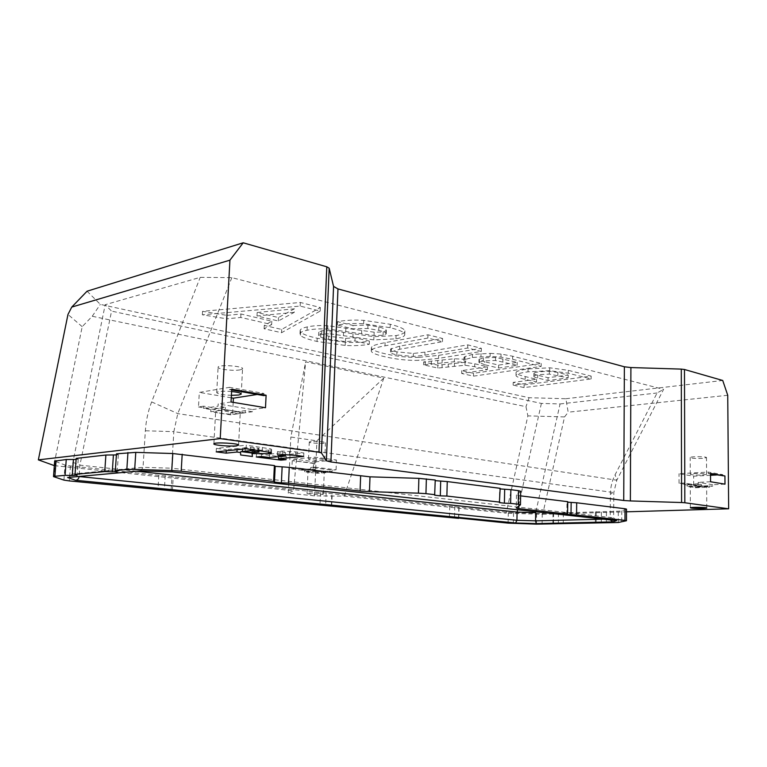 <?xml version="1.0" encoding="UTF-8"?>
<svg xmlns="http://www.w3.org/2000/svg" width="767" height="767" viewBox="0 0 767 767"><rect width="100%" height="100%" fill="white"/><g stroke="black" fill="none" stroke-linecap="round" stroke-linejoin="round"><path stroke-width="0.58" stroke-dasharray="3.83 2.88" d="M54.332 465.636L293.521 490.813L288.267 493.152L314.556 495.856L344.239 496.153L506.153 513.2L527.878 415.877L525.98 406.692L92.232 316.263L82.194 326.675L53.805 465.579M87.064 291.211L100.333 304.384L529.067 397.709L565.883 398.735L568.165 412.205L564.56 416.912L542.681 514.293L506.153 513.2M542.681 514.293L626.495 511.819M308.957 493.114C316.416 493.018 321.21 493.344 323.348 494.101C323.214 494.926 306.167 494.226 307.03 493.43L308.957 493.114M435.234 480.017L435.215 480.66M500.17 488.32L499.672 488.857L500.151 488.915M520.697 491.302L516.45 494.964L520.62 495.875M567.733 501.676L566.966 502.097L567.733 502.184M626.505 509.135L621.749 510.899L618.317 511.206L542.259 513.507L508.31 512.442L70.43 465.943L65.022 465.032L54.668 461.14M76.182 458.398L78.224 459.203L76.106 459.443M116.469 453.834L118.348 454.706L116.392 454.927M434.668 495.204L435.081 480.641M499.394 502.615L499.672 488.857M566.823 514.389L566.966 502.097M606.371 522.778L606.448 511.57M601.299 522.615L601.386 511.407M596.237 511.56L596.141 522.73M595.422 511.896L595.326 523.017M563.237 523.717L563.371 512.864M558.328 523.564L558.472 512.711M553.64 512.864L553.496 523.679M553.026 513.181L552.882 523.947M458.57 518.032L458.848 507.188M458.791 518.051L459.069 506.834M454.821 506.383L454.534 517.639M449.73 506.22L449.433 517.476M331.689 506.153L332.197 493.737M331.325 505.75L331.833 493.277M326.176 492.673L325.659 505.204M320.51 492.5L319.983 505.031M172.383 490.832L173.227 476.863M171.108 490.295L171.952 476.249M165.231 475.53L164.368 489.643M158.836 475.329L157.964 489.442M78.224 459.203L77.084 475.099M118.348 454.706L117.236 471.36M258.364 450.392L258.469 448.292L254.03 447.583L250.665 447.132L242.525 447.986L252.353 449.059L257.664 448.963L259.121 448.637L258.469 448.292M250.56 449.357L250.665 447.132M242.468 449.136L242.525 447.986M252.094 452.549L252.209 450.133L252.611 453.105L252.065 453.038M252.439 456.49L252.611 453.105M270.751 452.425L270.924 448.916L271.633 449.539L268.671 450.21L252.209 450.133M246.073 448.762L246.255 445.176L270.924 448.916M216.198 451.859L216.38 448.379L246.255 445.176M226.303 450.804L226.361 449.683L216.38 448.379M237.089 449.692L237.147 448.551L226.361 449.683M240.752 449.031L237.147 448.551M286.091 459.673L286.244 456.346L281.086 456.825L256.494 453.613L261.624 453.115L269.581 454.16L285.506 452.626L277.52 451.552L282.515 451.063L295.669 451.868L303.857 452.981L278.67 455.349L286.244 456.346M280.99 459.021L281.086 456.825M278.613 456.681L278.67 455.349M303.703 456.413L303.857 452.981M295.516 455.32L295.669 451.868M289.408 455.291L289.571 451.84M282.352 454.534L282.515 451.063M277.357 455.004L277.52 451.552M285.401 454.908L285.506 452.626M269.418 457.525L269.581 454.16M261.461 456.509L261.624 453.115M256.331 456.988L256.494 453.613M240.138 369.847C233.599 371.218 216.793 369.138 218.106 367.096C218.576 364.267 244.309 366.099 242.545 368.822L240.138 369.847M702.505 458.388C695.477 458.637 691.374 458.35 690.195 457.515C690.367 456.327 707.5 456.48 706.484 457.659L702.505 458.388M311.191 441.447L309.274 441.965C308.392 443.211 325.323 443.997 325.476 442.722C323.377 441.591 318.612 441.169 311.191 441.447M344.239 496.153L383.768 378.093L305.659 361.871L293.521 490.813M383.768 378.093L316.896 440.843L290.837 437.017L305.659 361.871M313.54 463.412L292.246 460.67L315.103 463.278L313.54 463.412L313.185 471.552L321.555 470.919L321.498 472.376L332.101 471.58L327.662 471.034L317.059 471.83L321.498 472.376M293.809 460.536L293.876 459.069L315.17 461.839L315.103 463.278M293.876 459.069L315.103 457.18L336.464 460.037L315.17 461.839M314.671 467.132L310.779 467.439L332.159 470.113L336.071 469.816L314.671 467.132L315.103 457.18M310.779 467.439L310.712 468.934L300.137 469.759L304.7 470.315L315.275 469.5L310.712 468.934M292.246 460.67L291.863 468.953L300.204 468.282L300.137 469.759M310.453 458.599L308.526 459.05C307.653 460.142 324.623 460.9 324.767 459.778C322.658 458.771 317.883 458.378 310.453 458.599M300.204 468.282L321.555 470.919M291.863 468.953L313.185 471.552M317.059 471.83L317.001 473.287L327.595 472.501L321.44 471.743L324.24 472.491L322.274 472.894L310.846 472.539L317.001 473.287M327.662 471.034L327.595 472.501M315.275 469.5L315.208 470.976L304.633 471.791L310.846 472.539L307.979 471.782L309.897 471.389L321.44 471.743L315.208 470.976M304.7 470.315L304.633 471.791M332.159 470.113L332.101 471.58M336.071 469.816L336.464 460.037M288.267 493.152L290.837 437.017M314.556 495.856L316.896 440.843M610.379 519.94L610.225 519L603.303 519.163M616.112 520.572L613.648 517.811L613.801 492.567L616.802 480.219L663.58 389.368L231.855 277.635L200.206 277.357L105.204 304.71L72.875 462.309L72.021 474.054L143.026 467.314L145.356 430.776C146.037 420.632 148.127 411.007 151.636 401.908L200.206 277.357M172.211 471.897L171.635 468.206L613.648 517.811L610.225 519L610.388 494.159C610.465 487.256 612.037 480.775 615.105 474.735L657.098 392.982L663.58 389.368M140.658 470.9L143.026 467.314L171.635 468.206L173.831 431.658L145.356 430.776M68.829 477.419L72.021 474.054L78.771 476.518M72.875 462.309L79.912 465.147L79.106 476.489M136.631 471.235L79.912 465.147L111.56 311.114L105.204 304.71M372.043 349.589L371.286 350.577C370.797 352.552 375.504 354.651 385.408 356.876C396.817 359.445 408.006 360.605 418.955 360.346L438.561 358.39L481.302 351.439L467.678 348.026L424.87 355.188L413.269 356.492L396.827 354.92C392.407 353.903 390.307 352.964 390.547 352.101L399.655 349.253L442.473 341.718L427.861 338.065L385.015 345.831C377.93 347.115 373.606 348.371 372.043 349.589L372.158 346.483L371.401 347.48C370.912 349.474 375.619 351.602 385.513 353.855C396.923 356.454 408.102 357.614 419.05 357.355L418.955 360.346M419.05 357.355L438.638 355.37L481.379 348.314L467.755 344.862L424.956 352.13L413.365 353.453L396.932 351.861C392.512 350.835 390.413 349.886 390.652 349.014L399.76 346.128L442.569 338.487L427.957 334.786L385.13 342.667C378.045 343.971 373.721 345.246 372.158 346.483M427.957 334.786L427.861 338.065M442.569 338.487L442.473 341.718M391.391 348.314L391.285 351.401M413.365 353.453L413.269 356.492M467.755 344.862L467.678 348.026M481.379 348.314L481.302 351.439M330.021 333.827L373.807 339.886L395.954 338.841C401.314 337.844 404.247 336.56 404.736 334.987L404.765 334.163C404.362 332.197 399.482 330.031 390.135 327.672L363.625 323.779C353.836 323.166 345.083 323.597 337.365 325.074L352.878 328.832L367.853 328.487L378.735 330.376C382.733 331.363 385.139 332.303 385.954 333.175L386.213 333.894L383.078 335.256L374.037 335.486L327.71 329.053C319.868 328.621 312.994 329.014 307.088 330.251C302.744 331.162 300.386 332.284 300.012 333.616L300.424 335.208C301.997 337.221 307.538 339.302 317.039 341.449L345.198 345.438C354.364 345.927 362.388 345.543 369.282 344.268L354.968 340.932L345.486 341.603L328.612 339.426L320.673 337.154L318.612 335.428L321.632 334.086L330.021 333.827L330.155 330.539L373.922 336.655L396.06 335.582C401.419 334.575 404.353 333.281 404.851 331.68L404.871 330.845C404.468 328.861 399.597 326.665 390.25 324.278L363.759 320.347C353.961 319.734 345.217 320.175 337.509 321.67L353.012 325.467L352.878 328.832M353.012 325.467L367.978 325.112L378.86 327.03C382.848 328.027 385.255 328.966 386.069 329.848L386.328 330.577L383.193 331.967L374.162 332.197L327.854 325.707C320.012 325.266 313.137 325.678 307.231 326.924C302.888 327.854 300.53 328.985 300.156 330.337L300.568 331.948C302.14 333.99 307.672 336.09 317.183 338.257L345.323 342.283C354.479 342.782 362.503 342.389 369.397 341.094L355.083 337.729L345.61 338.4L328.746 336.205L320.817 333.904L318.746 332.159L321.776 330.798L330.155 330.539M355.083 337.729L354.968 340.932M369.397 341.094L369.282 344.268M374.162 332.197L374.037 335.486M337.509 321.67L337.365 325.074M533.851 376.223L533.861 376.185C534.043 375.619 535.874 375.092 539.374 374.603L549.316 374.104L568.174 377.853L548.031 380.509L537.638 378.035C534.973 377.402 533.717 376.798 533.851 376.223L533.909 373.347C534.081 372.772 535.922 372.235 539.422 371.746L549.364 371.228L557.868 372.446L568.213 375.025L548.069 377.728L537.677 375.216C535.021 374.574 533.765 373.97 533.899 373.385M548.069 377.728L548.031 380.509M568.213 375.025L568.174 377.853M549.699 370.701L528.022 371.822C520.381 372.906 516.383 374.037 516.038 375.197L516.009 375.399C516.095 376.635 519.134 377.958 525.146 379.368L536.517 382.033L513.142 385.12L524.072 387.584L591.127 378.946L568.251 373.213L549.699 370.701L549.738 367.796L528.07 368.937C520.429 370.039 516.44 371.18 516.086 372.359L516.066 372.561C516.143 373.817 519.192 375.149 525.194 376.578L536.564 379.262L513.19 382.397L524.12 384.9L591.156 376.118L568.289 370.327L549.738 367.796M591.156 376.118L591.127 378.946M524.12 384.9L524.072 387.584M513.19 382.397L513.142 385.12M536.564 379.262L536.517 382.033M294.423 308.804L278.469 317.548L257.166 312.495L294.423 308.804L294.26 312.351L278.306 320.98L256.993 315.975L294.26 312.351M257.166 312.495L256.993 315.975M278.469 317.548L278.306 320.98M226.955 315.39L240.943 313.991L271.806 321.191L264.27 325.448L281.71 329.436L320.318 307.529L300.328 302.466L202.546 311.325L226.955 315.39L226.773 318.832L240.761 317.452L271.643 324.575L264.097 328.775L281.556 332.715L320.165 311.095L300.165 306.091L202.344 314.796L226.773 318.832M202.546 311.325L202.344 314.796M300.328 302.466L300.165 306.091M320.318 307.529L320.165 311.095M281.71 329.436L281.556 332.715M264.27 325.448L264.097 328.775M271.806 321.191L271.643 324.575M240.943 313.991L240.761 317.452M484.6 364.708L478.934 362.35L483.325 360.912L495.511 360.49L517.14 365.313L498.56 368.045L484.6 364.708L484.667 361.746L479.001 359.359L483.392 357.901L495.568 357.47L517.198 362.34L498.627 365.121L484.667 361.746M498.627 365.121L498.56 368.045M517.198 362.34L517.14 365.313M490.103 356.434L472.414 357.47L464.946 359.55L463.91 360.5L465.655 362.331L454.285 361.746L423.585 364.852L437.784 368.064L464.984 365.255L474.658 366.703L487.381 369.684L461.676 373.471L473.479 376.146L541.157 366.425L512.596 359.282L500.995 357.125L490.103 356.434L490.171 353.366L472.491 354.421L465.023 356.53L463.977 357.499L465.732 359.339L465.655 362.331M465.732 359.339L454.361 358.755L423.672 361.919L437.861 365.169L465.051 362.302L474.725 363.769L487.448 366.789L461.744 370.634L473.546 373.328L541.195 363.462L512.653 356.233L501.062 354.057L490.171 353.366M512.653 356.233L512.596 359.282M541.195 363.462L541.157 366.425M473.546 373.328L473.479 376.146M461.744 370.634L461.676 373.471M487.448 366.789L487.381 369.684M465.051 362.302L464.984 365.255M437.861 365.169L437.784 368.064M423.672 361.919L423.585 364.852M425.292 361.66L425.206 364.593M431.342 361.602L431.255 364.546M454.361 358.755L454.285 361.746M565.883 398.735L722.725 380.48M92.232 316.263L100.333 304.384M529.067 397.709L525.98 406.692M564.56 416.912L527.878 415.877M727.739 395.273L568.165 412.205M82.194 326.675L67.975 314.441M535.874 511.771L560.063 403.95L541.387 403.423L111.56 311.114M560.063 403.95L657.098 392.982M231.855 277.635L177.791 413.624L173.831 431.658L613.801 492.567L610.388 494.159M541.387 403.423L517.6 509.767M710.52 473.939L708.324 473.555L710.51 473.431M722.754 476.086L722.744 474.639L708.324 472.088L708.324 473.555M231.682 389.972L229.438 389.578L231.72 389.205M263.81 395.609L263.915 393.423L229.554 387.335L229.438 389.578M722.744 474.639L716.436 474.974M710.53 475.291L693.646 476.173L679.025 473.699L708.324 472.088M693.675 485.607L698.699 485.367L684.097 483.037L679.044 483.277L693.675 485.607L693.646 476.173M698.699 485.367L698.708 486.786L712.696 486.153L709.686 485.674L695.669 486.307L698.708 486.786M724.988 484.15L712.687 484.725L712.696 486.153M684.106 484.476L687.213 484.974L701.278 484.313L698.181 483.814L684.106 484.476L684.097 483.037M252.391 411.745L245.306 410.594L230.685 412.675L237.751 413.787L252.391 411.745L252.506 409.568L218.154 403.96L218.029 406.194L203.523 408.37L210.877 409.53L225.412 407.382L218.029 406.194M231.04 401.994L218.154 403.96M252.506 409.568L265.497 407.728M225.412 407.382L225.297 409.607L210.752 411.726L230.57 414.832L245.191 412.79L225.297 409.607M210.877 409.53L210.752 411.726M217.972 410.671C223.015 410.124 228.796 410.307 235.316 411.208C238.767 411.783 240.416 412.387 240.244 413.01L237.828 413.816C232.842 414.343 227.137 414.161 220.733 413.288C217.205 412.713 215.517 412.1 215.661 411.467L217.972 410.671M230.685 412.675L230.57 414.832M245.306 410.594L245.191 412.79M203.523 408.37L203.648 406.174L237.866 411.649L237.751 413.787M691.47 487.074L690.29 486.642L694.221 486.086L687.222 486.412L695.679 487.735L709.686 487.112L705.506 486.441L706.647 486.872L702.649 487.428L691.47 487.074M695.669 486.307L695.679 487.735M709.686 485.674L709.686 487.112M687.213 484.974L687.222 486.412M701.278 484.313L701.287 485.76L694.221 486.086L705.506 486.441L701.287 485.76M712.687 484.725L698.181 482.357L698.181 483.814M203.648 406.174L198.48 406.961L199.315 392.407L229.554 387.335M198.48 406.961L232.641 412.387L233.178 402.349M231.26 397.824L199.315 392.407M263.915 393.423L257.252 394.459M232.641 412.387L237.866 411.649M231.596 391.534C223.245 390.949 218.279 391.275 216.706 392.493C217.454 393.989 222.353 394.938 231.394 395.36M710.558 481.753L698.181 482.357M679.044 483.277L679.025 473.699M702.591 475.022L706.58 474.389C707.586 473.354 690.425 473.153 690.252 474.198C691.431 474.946 695.535 475.214 702.591 475.022M518.875 506.009L519.058 495.683M618.25 522.509L618.317 511.206M542.259 513.507L542.106 524.187M70.43 465.943L69.337 480.919M508.109 523.123L508.31 512.442M253.915 449.807L254.03 447.583M245.21 451.868L245.392 448.369M252.17 452.549L252.353 449.059M257.491 452.453L257.664 448.963M268.584 451.878L268.671 450.21M262.209 450.91L262.381 447.362M516.479 494.926L516.249 507.955M55.157 461.446L54.006 476.949M63.92 480.104L65.022 465.032M513.535 512.759L513.334 523.42M536.421 524.139L536.584 513.478M621.749 510.899L621.692 522.26M626.323 520.812L626.371 509.211M520.467 504.734L520.668 491.331M385.13 342.667L385.015 345.831M399.76 346.128L399.655 349.253M396.932 351.861L396.827 354.92M424.956 352.13L424.87 355.188M438.638 355.37L438.561 358.39M343.558 332.341L343.434 335.62M321.776 330.798L321.632 334.086M320.817 333.904L320.673 337.154M328.746 336.205L328.612 339.426M345.61 338.4L345.486 341.603M345.323 342.283L345.198 345.438M317.183 338.257L317.039 341.449M300.568 331.948L300.424 335.208M307.231 326.924L307.088 330.251M327.854 325.707L327.71 329.053M345.907 327.845L345.773 331.181M361.698 330.414L361.573 333.722M383.193 331.967L383.078 335.256M386.069 329.848L385.954 333.175M378.86 327.03L378.735 330.376M367.978 325.112L367.853 328.487M363.759 320.347L363.625 323.779M390.25 324.278L390.135 327.672M404.871 330.845L404.765 334.163M396.06 335.582L395.954 338.841M373.922 336.655L373.807 339.886M353.021 333.904L352.887 337.154M537.677 375.216L537.638 378.035M557.868 372.446L557.83 375.312M549.364 371.228L549.316 374.104M528.07 368.937L528.022 371.822M568.289 370.327L568.251 373.213M525.194 376.578L525.146 379.368M516.066 372.561L516.009 375.399M479.423 360.03L479.356 363.012M502.912 358.793L502.855 361.794M495.568 357.47L495.511 360.49M483.392 357.901L483.325 360.912M481.034 353.529L480.957 356.588M501.062 354.057L500.995 357.125M474.725 363.769L474.658 366.703M454.457 363.127L454.38 366.06M448.273 364.057L448.196 366.981M442.147 364.814L442.06 367.719M437.736 360.711L437.66 363.663M442.156 360.001L442.08 362.964M465.023 356.53L464.946 359.55M472.491 354.421L472.414 357.47M151.636 401.908L177.791 413.624L616.802 480.219L615.105 474.735M259.035 450.488L259.121 448.637M271.633 449.539L271.48 452.866M516.45 494.964L516.22 507.984M324.767 459.778L325.476 442.722M308.526 459.05L309.274 441.965M323.348 494.101L324.24 472.491M307.03 493.43L307.979 471.782M140.294 470.9L140.946 470.842M371.286 350.577L371.401 347.48M390.547 352.101L390.652 349.014M318.612 335.428L318.746 332.159M300.012 333.616L300.156 330.337M386.213 333.894L386.328 330.577M404.736 334.987L404.851 331.68M533.861 376.185L533.909 373.347M516.038 375.197L516.086 372.359M478.934 362.35L479.001 359.359M463.91 360.5L463.977 357.499M241.241 393.874L242.545 368.822M216.706 392.493L218.106 367.096M706.58 474.389L706.484 457.659M690.252 474.198L690.195 457.515M238.575 445.004L240.244 413.01M213.878 443.786L215.661 411.467M706.752 507.994L706.647 486.872M690.367 507.783L690.29 486.642"/><path stroke-width="1.15" d="M274.375 465.559L275.19 466.326L274.442 482.107L273.618 481.436L274.375 465.559L172.796 453.527L171.77 470.555L181.194 471.197L182.191 454.217M626.495 511.819L728.65 508.799L684.835 502.749L684.48 369.493L681.288 369.109L681.585 502.529L684.835 502.749M681.585 502.529L630.369 500.937L630.905 367.556L624.376 366.789L623.734 500.487L630.369 500.937M623.734 500.487L330.922 461.955L337.969 288.919L333.568 286.417L326.368 460.804L330.922 461.955M326.368 460.804L321.431 452.904L329.177 268.22L326.8 266.801L318.967 452.252L321.431 452.904M318.967 452.252L220.215 438.619L38.35 459.864L67.975 314.441L71.762 307.078L229.937 260.166L243.206 242.794L87.064 291.211L71.762 307.078M54.332 465.636L38.35 459.864M702.754 508.492C695.669 508.579 691.546 508.339 690.367 507.783C690.54 507.016 707.778 507.313 706.752 508.07L702.754 508.492M236.15 445.828C229.582 446.643 212.593 445.1 213.878 443.786C214.29 441.945 240.292 443.431 238.566 445.176L236.15 445.828M286.091 459.673L280.933 460.133L256.331 456.988L261.461 456.509L269.418 457.525L285.343 456.049L277.357 455.004L282.352 454.534L295.516 455.32L303.703 456.413L278.517 458.704L286.091 459.673M252.036 453.594L252.439 456.49L240.665 454.984L240.57 452.511L236.965 452.041L226.179 453.134L216.198 451.859L246.073 448.762L270.751 452.425L271.47 453.029L268.498 453.68L252.036 453.594L252.094 452.549M360.624 476.182L360.078 491.024L369.473 491.637L370.001 476.834L289.245 467.391L275.19 466.326M370.001 476.834L418.878 478.359L435.234 480.017L434.668 495.204L440.296 495.856L446.873 496.057L447.257 481.561L500.17 488.32L499.394 502.615L504.398 503.19L510.611 503.382L510.87 489.682L518.482 490.659L520.697 491.302L520.467 504.734M447.257 481.561L435.215 480.66M510.87 489.682L500.151 488.915M520.62 495.875L567.733 501.676L567.59 514.034L566.823 514.389L576.563 515.021L576.688 502.778L625.028 508.732L626.505 509.135L626.457 520.697M576.688 502.778L567.733 502.184M54.668 461.14L66.25 459.519L76.106 459.443M66.25 459.519L65.09 475.319L72.28 475.54L77.084 475.099L75.032 474.38L76.182 458.398L105.884 455.032L116.392 454.927M105.884 455.032L104.753 471.58L112.279 471.82L117.236 471.36L115.347 470.583L116.469 453.834L135.778 452.377L172.796 453.527M282.122 467.17L281.393 482.874L274.442 482.107M281.393 482.874L288.526 483.095L289.245 467.391M440.689 481.35L440.296 495.856M504.667 489.49L504.398 503.19M571.147 502.606L571.012 514.849M625.028 508.732L624.98 520.39L626.457 520.755L618.25 522.509L536.421 524.139L508.109 523.123L458.57 518.032M458.57 518.358L69.337 480.919L63.92 480.104L53.508 476.604L54.898 476.278L56.058 460.67M72.28 475.54L73.421 459.74M112.279 471.82L113.401 455.262M624.98 520.39L576.563 515.021M567.59 514.034L518.837 508.626L518.875 506.009M127.945 452.53L126.833 469.5L115.347 470.583M104.753 471.58L75.032 474.38M65.09 475.319L54.898 476.278M518.482 490.659L518.243 504.255L510.611 503.382M499.892 502.145L446.873 496.057M434.831 494.677L425.944 493.651L426.375 478.886M360.078 491.024L288.526 483.095M273.618 481.436L181.194 471.197M250.493 450.67L242.343 451.495L252.17 452.549L258.949 452.137L250.493 450.67L250.56 449.357M258.287 451.811L258.364 450.392M242.343 451.495L242.468 449.136M226.179 453.134L226.303 450.804M236.965 452.041L237.089 449.692M240.57 452.511L240.665 454.984M252.065 453.038L240.848 451.571M280.933 460.133L280.99 459.021M278.517 458.704L278.613 456.681M285.343 456.049L285.401 454.908M518.243 504.255L520.467 504.82L516.22 507.984L518.837 508.626M418.878 478.359L418.437 493.162L369.473 491.637M418.437 493.162L425.944 493.651M171.77 470.555L134.685 469.404L135.778 452.377M126.833 469.5L134.685 469.404M515.597 522.979L536.315 523.602L612.747 521.886L616.62 520.611L172.259 471.887L140.169 470.89L67.601 477.505L75.588 480.286L515.597 522.979L516.939 520.275L78.771 476.518M75.588 480.286C77.572 480.056 78.742 478.838 79.097 476.633L79.106 476.489M536.315 523.602L535.548 520.841L516.939 520.275L517.083 512.097L136.631 471.235M612.747 521.886L610.379 519.94M616.62 520.611L172.211 471.897M140.169 470.89L140.658 470.9M67.601 477.505L140.294 470.9M517.6 509.767L517.083 512.097L535.673 512.653L535.548 520.841L603.303 519.163M684.48 369.493L722.725 380.48L727.739 395.273L728.65 508.799M243.206 242.794L326.8 266.801M329.177 268.22L333.568 286.417M337.969 288.919L624.376 366.789M630.905 367.556L681.288 369.109M220.215 438.619L229.937 260.166M266.111 395.254L265.497 407.728L231.04 401.994L231.72 389.205L266.111 395.254L263.81 395.609L231.682 389.972M724.93 475.971L724.988 484.15L710.558 481.753L710.51 473.431L724.93 475.971L710.52 473.939M535.673 512.653L535.874 511.771M716.436 474.974L710.53 475.291M233.178 402.349L233.398 398.178L231.26 397.824M257.252 394.459L233.398 398.178M231.394 395.36L238.815 395.015L241.231 394.113C241.183 393.059 237.981 392.196 231.596 391.534M253.848 451.111L253.915 449.807M268.498 453.68L268.584 451.878M258.949 452.089L259.035 450.488M54.668 461.053L53.508 476.604M140.572 470.909L172.124 471.887"/></g></svg>
